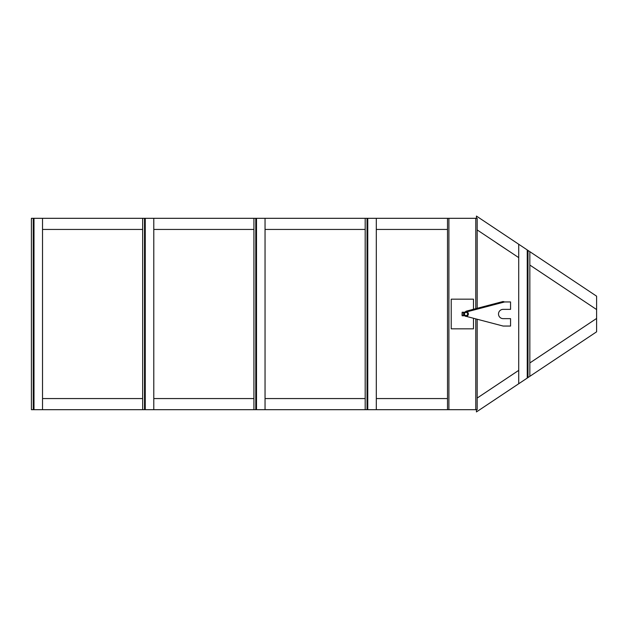<?xml version="1.0" encoding="UTF-8"?>
<svg xmlns="http://www.w3.org/2000/svg" width="628" height="628" viewBox="0 0 628 628"><rect width="100%" height="100%" fill="white"/><g stroke="black" fill="none" stroke-linecap="round" stroke-linejoin="round"><path stroke-width="0.94" d="M476.44 218.316L476.44 216.071L527.991 250.439L527.991 377.561L596.6 331.82L596.6 318.451L529.844 362.953M529.844 265.047L596.6 309.549L596.6 296.18L529.844 251.671L529.844 376.329M518.72 244.253L518.72 383.747L476.44 411.929L476.44 409.684M477.178 229.934L518.72 257.629M518.72 370.371L477.178 398.066M596.6 309.549L596.6 318.451M527.991 250.439L529.844 251.671M518.72 383.747L527.991 377.561M447.513 229.44L376.305 229.44M365.182 229.44L265.047 229.44M253.916 229.44L153.789 229.44M142.658 229.44L42.523 229.44M477.178 319.236L477.178 409.684L448.902 409.684L448.902 218.316L153.789 218.316L153.789 409.684L253.916 409.684L253.916 218.316M142.658 409.684L142.658 218.316L42.523 218.316L42.523 409.684L153.789 409.684M42.523 398.56L142.658 398.56M153.789 398.56L253.916 398.56M265.047 398.56L365.182 398.56M376.305 398.56L447.513 398.56M265.047 218.316L265.047 409.684L365.182 409.684L365.182 218.316M376.305 218.316L376.305 409.684L447.513 409.684L447.513 218.316M33.253 409.684L33.253 218.316L31.4 218.316L31.4 409.684L42.523 409.684M33.253 218.316L42.523 218.316M265.047 409.684L253.916 409.684M255.777 409.684L255.777 218.316M142.658 218.316L144.511 218.316L144.511 409.684M144.511 218.316L153.789 218.316M376.305 409.684L365.182 409.684M367.035 409.684L367.035 218.316M473.473 309.274L473.473 299.164L451.218 299.164L451.218 328.837L473.473 328.837L473.473 318.263M467.397 314.856A1.594 1.594 0 0 1 465.199 315.342A1.594 1.594 0 0 1 464.712 313.144A1.594 1.594 0 0 1 466.91 312.658A1.594 1.594 0 0 1 467.397 314.856M464.492 313.003A1.853 1.853 0 0 1 467.051 312.438A1.853 1.853 0 0 1 467.617 314.997A1.853 1.853 0 0 1 465.058 315.562A1.853 1.853 0 0 1 464.492 313.003M465.945 311.252L466.902 311.841L465.945 311.252L503.028 301.519L504.606 301.95L466.902 311.841A2.316 2.316 0 0 1 466.055 316.316L503.138 326.05L510.556 326.05L510.556 318.639L503.138 318.639A4.639 4.639 0 0 1 498.506 314A4.639 4.639 0 0 1 503.138 309.361L510.556 309.361L510.556 301.95L504.606 301.95M463.998 314C464.233 312.807 464.233 312.807 463.998 314C464.233 312.807 464.233 312.807 463.998 314A2.057 2.057 0 0 0 466.055 316.057A2.057 2.057 0 0 0 468.111 314A2.057 2.057 0 0 0 466.055 311.943A2.057 2.057 0 0 0 463.998 314C464.233 315.193 464.233 315.193 463.998 314C464.233 315.193 464.233 315.193 463.998 314C464.233 315.193 464.233 315.193 463.998 314M462.059 315.405L462.059 314L462.247 315.876L462.059 315.405L463.55 315.876L463.739 314A2.316 2.316 0 0 0 466.055 316.316A2.316 2.316 0 0 0 468.37 314A2.316 2.316 0 0 0 466.055 311.684A2.316 2.316 0 0 0 463.739 314C463.943 315.193 463.943 315.193 463.739 314L463.55 312.124L463.739 312.595L462.247 312.124L462.059 314L462.247 313.066L463.55 313.066M462.247 313.066L462.059 312.595M462.247 314.934L463.55 314.934M463.739 315.405L463.739 312.595M448.902 409.684L447.513 409.684M477.178 308.301L477.178 218.316L448.902 218.316M475.789 409.684L475.789 318.875M475.789 308.67L475.789 218.316M496.929 243.193L509.316 251.357L496.929 243.193M527.245 249.944L527.245 378.056M33.998 218.316L33.998 409.684M256.514 409.684L256.514 218.316M145.256 218.316L145.256 409.684M367.773 409.684L367.773 218.316"/></g></svg>
